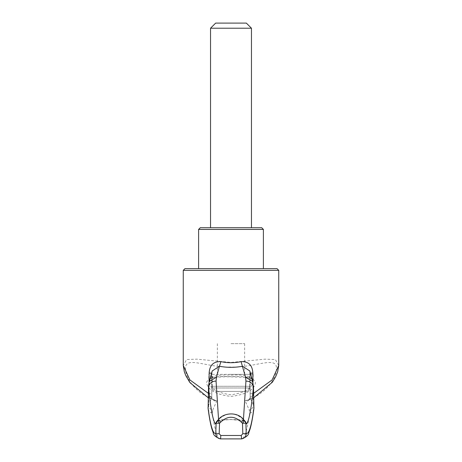 <?xml version="1.0" encoding="UTF-8"?>
<svg xmlns="http://www.w3.org/2000/svg" width="462" height="462" viewBox="0 0 462 462"><rect width="100%" height="100%" fill="white"/><g stroke="black" fill="none" stroke-linecap="round" stroke-linejoin="round"><path stroke-width="0.35" stroke-dasharray="2.31 1.73" d="M261.694 227.708L200.306 227.708M251.461 227.708L210.539 227.708L251.461 227.708M251.461 28.217L210.539 28.217M246.344 23.1L215.656 23.1M246.131 391.401L215.87 391.401C213.785 391.21 212.636 390.072 212.422 387.988C212.63 390.067 213.779 391.204 215.87 391.401L246.131 391.401C248.215 391.21 249.365 390.072 249.578 387.988C249.37 390.067 248.221 391.204 246.131 391.401L215.87 391.401L246.131 391.401M212.422 386.284L212.422 387.988L249.578 387.988L212.422 387.988L212.243 386.284L249.578 386.284L212.422 386.284M249.578 386.284L249.578 387.988L249.578 386.284M212.243 374.347L249.757 374.347L212.243 374.347L212.243 386.284M208.524 385.949L211.891 373.152L211.787 398.036L208.61 405.122L209.269 381.468M220.605 438.888C217.666 439.275 214.888 430.659 212.26 413.034L212.728 410.042A5.117 4.897 -154.6 0 1 208.61 405.122L208.05 407.27M252.731 381.468L253.39 405.122L250.213 398.036L250.109 373.152L253.482 386.122M253.95 407.27L253.39 405.122A5.117 4.897 -25.4 0 1 249.272 410.042L249.74 413.034C247.112 430.659 244.334 439.275 241.395 438.888M253.863 408.864A5.117 4.915 7.6 0 1 249.74 413.034M208.137 408.864A5.117 4.915 172.4 0 0 212.26 413.034M198.602 268.636L277.038 268.636M231 376.692C215.483 375.745 207.346 377.829 206.578 382.94C207.952 390.119 216.066 394.606 230.931 396.408C245.859 394.64 254.025 390.153 255.417 382.958C254.701 377.841 246.558 375.75 231 376.692M212.728 410.042L216.897 400.716C195.98 394.848 184.373 377.05 185.585 367.561C186.128 356.011 208.512 368.012 231.029 367.013C253.54 367.983 275.947 356.017 276.42 367.585C277.593 377.061 266.037 394.843 245.103 400.716L249.272 410.042M211.7 393.641L211.821 397.718A5.117 2.241 -3 0 0 209.453 395.98L213.866 400.092C213.288 400.225 212.607 399.434 211.821 397.718L211.821 397.718A5.117 2.241 -3 0 1 211.787 398.036C212.659 400.548 214.362 401.443 216.897 400.716L213.866 400.092L208.258 397.794M209.453 395.98L208.986 393.589L209.078 382.143M252.922 382.143L253.014 393.589L253.644 393.335M278.742 365.43L275.346 359.523L265.061 359.153L231.006 362.433L196.956 359.153L186.654 359.523L183.258 365.43M208.356 393.335L211.74 393.636L211.636 373.14M250.3 393.641L253.014 393.589L252.547 395.98L248.134 400.092L245.103 400.716C247.638 401.443 249.341 400.548 250.213 398.036A5.117 2.241 -177 0 1 250.179 397.718L250.179 397.718A5.117 2.241 -177 0 1 252.547 395.98M263.398 229.418L198.602 229.418M211.891 373.152L212.197 370.986L211.891 373.152M253.742 397.794L248.134 400.092C249.064 399.896 249.746 399.104 250.179 397.718L249.803 370.986L250.364 373.14M218.555 419.438L219.057 420.639C220.634 420.195 224.659 419.837 231.133 419.565L242.943 420.639L243.445 419.432M216.228 422.36L216.187 422.482C215.875 422.297 216.649 421.742 218.514 420.818L219.057 420.639L217.515 420.536L218.203 419.923C226.727 411.937 235.256 411.937 243.797 419.923L244.485 420.536L242.943 420.639L243.486 420.818C245.27 421.615 246.044 422.17 245.813 422.482L245.772 422.36M243.832 419.894L231.139 419.519L218.168 419.894M245.345 421.425L242.943 420.639M219.057 420.639L216.638 421.436M231 375.138C244.82 374.324 252.206 376.305 253.164 381.075L253.164 381.075C252.466 388.253 245.051 392.833 230.919 394.808C216.886 392.798 209.523 388.219 208.836 381.075L208.836 381.069C209.812 376.293 217.204 374.318 231 375.138M231 374.347L253.164 374.347L231 374.347M231 343.659L244.641 343.659L231 343.659M183.258 270.339L278.742 270.339M249.757 386.284L249.757 374.347M218.514 420.818C220.738 420.258 224.93 419.848 231.098 419.583C237.485 419.906 241.614 420.316 243.486 420.818M253.164 374.347L253.164 381.075L252.46 379.435C252.645 378.892 250.479 378.199 245.975 377.367L231 376.842C222.817 376.663 216.453 377.108 211.919 378.176L209.373 379.608L208.836 381.069L208.836 374.347M217.359 343.659L217.359 374.347M244.641 343.659L244.641 374.347"/><path stroke-width="0.69" d="M253.644 393.335L272.124 379.926L278.742 365.43L278.742 270.339L277.038 268.636L184.962 268.636L198.602 268.636L198.602 229.418L200.306 227.708L261.694 227.708L263.398 229.418L263.398 268.636M251.461 28.217L246.344 23.1L215.656 23.1L210.539 28.217L251.461 28.217L251.461 227.708M243.445 419.432L245.94 381.092L245.53 377.183L252.731 381.468L249.803 370.986L242.567 366.251C234.823 367.694 227.113 367.694 219.433 366.251L216.47 377.183L216.06 381.092C211.729 381.208 209.228 383.258 208.564 387.243L208.102 408.079C210.406 425.502 212.965 434.02 215.777 433.622L216.106 423.169L215.425 423.931C212.878 420.443 210.591 408.217 208.564 387.243L208.524 385.949M208.05 407.27L208.102 408.079A5.117 4.915 172.4 0 0 208.137 408.864L208.518 386.122L209.269 381.468L216.47 377.183M252.731 381.468L253.436 387.243C251.409 408.194 249.122 420.426 246.575 423.931L245.894 423.169L246.223 433.622C249.035 434.02 251.594 425.502 253.898 408.079L253.436 387.243C252.772 383.258 250.271 381.208 245.94 381.092M216.204 422.447L217.504 420.518L216.106 423.169L219.514 423.273L219.184 433.731L220.796 435.487L241.204 435.487L242.816 433.731L246.223 433.622C246.027 436.682 244.421 438.438 241.395 438.888L220.334 438.9L241.666 438.9C246.321 437.121 248.683 435.071 248.752 432.75L250.023 429.215C251.42 424.514 252.697 417.735 253.863 408.864A5.117 4.915 7.6 0 0 253.898 408.079L253.482 386.122M241.666 438.9L241.204 435.487M220.334 438.9L220.334 438.9C215.679 437.121 213.317 435.071 213.248 432.75L211.977 429.215C210.58 424.514 209.303 417.735 208.137 408.864M220.796 435.487L220.605 438.888C217.573 438.432 215.968 436.677 215.777 433.622L219.184 433.731M278.742 365.43L277.674 371.789L275.745 376.536L272.389 382.19L253.742 397.794M208.258 397.794L189.842 382.519L185.874 375.745L184.326 371.789L183.258 365.43L189.847 379.891L208.356 393.335M209.078 382.143L209.153 373.105C209.586 365.171 213.513 361.353 220.928 361.642C227.61 363.057 234.326 363.057 241.072 361.642C248.504 361.365 252.431 365.188 252.847 373.105L252.922 382.143M198.602 229.418L263.398 229.418M211.891 373.152L209.153 373.105M220.928 361.642L219.433 366.251L212.197 370.986L209.269 381.468M245.53 377.183L241.072 361.642M250.109 373.152L252.847 373.105M216.06 381.092L218.555 419.438M245.796 422.441L244.496 420.518L245.894 423.169L242.486 423.273L241.199 422.054L243.832 419.894C237.757 411.405 223.308 412.491 218.168 419.894L220.801 422.054L219.514 423.273L217.515 420.536M246.575 423.931L245.345 421.425M216.638 421.436L215.425 423.931M244.485 420.536L242.486 423.273L242.816 433.731M278.742 270.339L183.258 270.339L184.962 268.636M241.199 422.054C234.39 415.679 227.593 415.679 220.801 422.054M183.258 365.43L183.258 270.339M253.863 408.864L253.95 407.27M210.539 227.708L210.539 28.217M218.168 419.894L217.504 420.518M243.832 419.894L244.496 420.518"/></g></svg>
